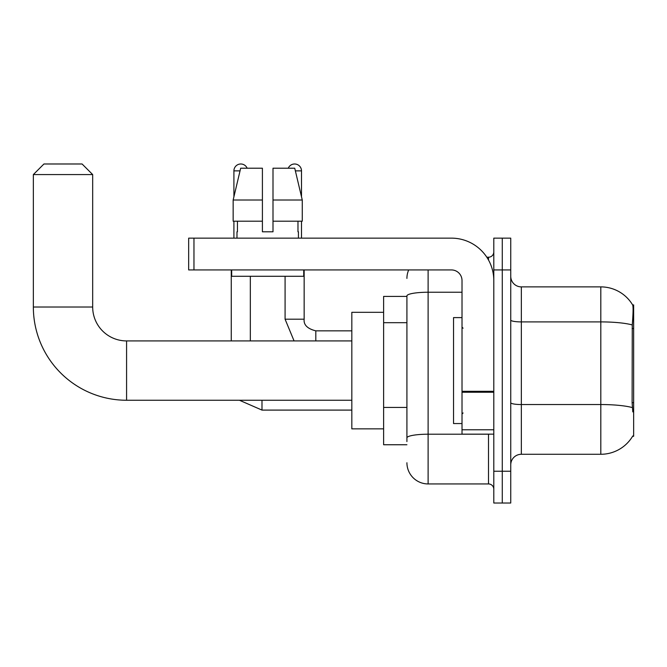 <?xml version="1.0" encoding="UTF-8"?>
<svg xmlns="http://www.w3.org/2000/svg" width="667" height="667" viewBox="0 0 667 667"><rect width="100%" height="100%" fill="white"/><g stroke="black" fill="none" stroke-linecap="round" stroke-linejoin="round"><path stroke-width="1" d="M632.608 436.268L632.791 435.951A37.085 37.085 0 0 1 600.809 454.277A37.085 37.085 0 0 0 632.608 436.268L633.65 436.268L633.65 304.894L632.683 305.027A37.085 37.085 0 0 0 600.809 286.885A37.085 37.085 0 0 1 632.608 304.894A37.085 37.085 0 0 0 600.809 286.885L521.344 286.885A10.597 10.597 0 0 1 510.747 276.288A10.597 10.597 0 0 0 521.344 286.885L521.344 454.277A10.597 10.597 0 0 0 510.747 464.874M406.92 296.415L383.617 296.415L383.617 444.747L406.92 444.747M502.276 471.236L502.276 503.018L510.747 503.018L510.747 471.236L502.276 471.236L502.276 503.018L493.797 503.018L493.797 471.236L502.276 471.236L502.276 269.935L502.276 471.236M493.797 471.236L493.797 238.144L502.276 238.144L502.276 269.935L502.276 238.144L510.747 238.144L510.747 471.236M632.791 411.898L632.116 402.693L632.266 324.937C633.183 313.407 633.325 306.778 632.683 305.027A37.085 37.085 0 0 0 600.809 286.885L600.809 321.903L521.344 321.903A10.597 1.843 0 0 1 510.747 320.06M632.383 407.604A37.085 6.437 180 0 0 600.809 404.544L600.809 454.277L521.344 454.277M406.92 441.571L406.92 295.915A21.186 3.677 180 0 1 428.114 292.238L462.014 292.238M428.114 269.935L428.114 483.942L488.502 483.942L488.502 434.15M486.81 257.22L488.502 257.22A5.294 5.294 0 0 0 493.797 251.918M493.797 489.244A5.294 5.294 0 0 0 488.502 483.942M406.92 278.406A21.186 21.186 0 0 1 408.688 269.935M428.114 483.942A21.186 21.186 0 0 1 406.92 462.756M273.003 231.791L262.406 231.791L273.003 231.791L262.406 231.791L273.003 231.791L273.003 168.217L294.739 168.217L302.268 200.008L302.268 221.194L273.003 221.194M288.261 168.217A6.887 6.887 0 0 1 301.501 170.869L301.501 196.782L302.268 200.008L273.003 200.008M262.406 200.008L262.406 221.194L262.406 200.008L262.406 221.194L233.15 221.194L233.15 200.008L240.67 168.217L262.406 168.217L262.406 200.008L233.15 200.008L233.909 196.782L233.909 170.869L240.045 170.869M462.014 317.609L453.535 317.609L453.535 423.553L462.014 423.553M351.826 400.25L126.58 400.25L126.58 340.92A33.9 33.9 0 0 1 92.68 307.012L92.68 174.579L33.35 174.579L43.947 163.982L82.083 163.982L92.68 174.579M126.58 340.92A33.9 33.9 0 0 1 92.68 307.012A33.9 33.9 0 0 0 126.58 340.92L351.826 340.92M126.58 400.25A93.23 93.23 0 0 1 33.35 307.012L33.35 174.579M383.617 312.314L351.826 312.314L351.826 428.856L383.617 428.856M233.909 170.869A6.887 6.887 0 0 1 247.149 168.217M250.333 340.92L250.333 276.288M231.257 340.92L231.257 269.935M233.909 221.194L233.909 238.144M285.084 276.288L285.084 319.201L304.152 319.201L304.152 269.935M301.501 221.194L301.501 238.144M493.797 434.15L462.014 434.15L462.014 391.304L493.797 391.304M493.797 280.524A42.38 42.38 0 0 0 451.417 238.144L193.964 238.144L193.964 269.935L451.417 269.935A10.597 10.597 0 0 1 462.014 280.524L462.014 391.304M193.964 269.935L188.669 269.935L188.669 238.144L193.964 238.144M236.985 231.791L237.444 231.791L236.985 231.791L236.985 238.144M298.432 231.791L297.974 231.791L298.432 231.791L298.432 238.144M297.974 221.194L297.974 231.791M262.406 221.194L262.406 231.791M237.444 231.791L237.444 221.194M231.682 269.935L231.682 276.288L303.727 276.288L303.727 269.935M302.268 200.008L294.739 168.217M240.67 168.217L233.15 200.008M633.65 328.531L632.116 328.531M633.65 402.693L632.116 402.693M406.92 322.686L383.617 322.686M406.92 407.445L383.617 407.445M632.266 324.937A37.085 6.437 180 0 0 600.809 321.903L600.809 404.544L521.344 404.544A10.597 1.843 -0 0 1 510.747 402.701M510.747 269.935L493.797 269.935M490.345 434.15A5.294 0.917 0 0 1 488.502 434.209L428.114 434.209A21.186 3.677 180 0 0 406.92 437.886M488.502 260.013L488.502 257.22M33.35 307.012L92.68 307.012M351.826 410.097L261.989 410.097L239.436 400.25L261.989 410.097L239.436 400.25L261.989 410.097L239.436 400.25L261.989 410.097L239.436 400.25L261.989 410.097L239.436 400.25L261.989 410.097L261.989 400.25M315.808 340.92L315.808 330.874M295.364 170.869L301.501 170.869M493.797 392.229L462.014 392.229M462.014 429.773L493.797 429.773M463.073 328.206L462.014 327.147M463.073 412.965L462.014 414.024M239.436 400.25L261.989 410.097M285.084 319.201L294.072 340.92M304.152 319.201C303.51 324.846 307.395 328.731 315.808 330.849C307.395 328.731 303.51 324.846 304.152 319.201C303.51 324.846 307.395 328.731 315.808 330.849C307.395 328.731 303.51 324.846 304.152 319.201C303.51 324.846 307.395 328.731 315.808 330.849C307.395 328.731 303.51 324.846 304.152 319.201C303.51 324.846 307.395 328.731 315.808 330.849C307.395 328.731 303.51 324.846 304.152 319.201C303.51 324.846 307.395 328.731 315.808 330.849C307.395 328.731 303.51 324.846 304.152 319.201C303.51 324.846 307.395 328.731 315.808 330.849L351.826 330.849"/></g></svg>
